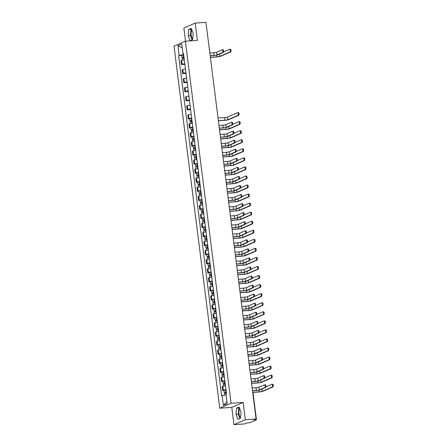 <?xml version="1.0" encoding="UTF-8"?>
<svg xmlns="http://www.w3.org/2000/svg" width="447" height="447" viewBox="0 0 447 447"><rect width="100%" height="100%" fill="white"/><g stroke="black" fill="none" stroke-linecap="round" stroke-linejoin="round"><path stroke-width="0.67" d="M192.718 38.828A4.599 1.838 86 0 1 191.171 35.162A4.599 1.838 86 0 1 191.936 30.212M240.553 417.464A4.599 1.838 86 0 1 239.005 413.805A4.599 1.838 86 0 1 239.771 408.854M233.971 424.65L245.319 419.727L256.058 418.984L205.95 22.35L195.216 23.093L197.401 40.392L185.371 41.225L174.017 46.147L219.756 408.189L231.786 407.357L233.971 424.65L244.705 423.907L246.716 423.035L249.923 422.644L256.343 419.862L255.718 419.739L255.645 419.157M195.216 23.093L183.862 28.016L185.533 41.213M245.319 419.727L243.134 402.434L231.105 403.267L185.371 41.225M256.058 418.984L254.047 419.856L255.718 419.739M206.045 23.093L209.364 49.382M184.32 59.92A2.716 0.346 172.8 0 0 181.655 60.462L180.962 60.764L181.448 64.597L182.141 64.295A2.716 0.346 -7.2 0 1 184.801 63.748M184.879 64.357L181.448 64.597M185.46 68.972A2.716 0.346 172.8 0 0 182.801 69.52L182.108 69.816L182.594 73.649L183.287 73.347A2.716 0.346 -7.2 0 1 185.946 72.805M186.025 73.409L182.594 73.649M186.606 78.029A2.716 0.346 172.8 0 0 183.946 78.571L183.253 78.873L183.734 82.701L184.427 82.404A2.716 0.346 -7.2 0 1 187.092 81.857M187.164 82.466L183.734 82.701M187.751 87.081A2.716 0.346 172.8 0 0 185.086 87.623L184.393 87.925L184.879 91.758L185.572 91.456A2.716 0.346 -7.2 0 1 188.232 90.914M188.31 91.518L184.879 91.758M188.891 96.133A2.716 0.346 172.8 0 0 186.231 96.681L185.539 96.982L186.025 100.81L186.717 100.508A2.716 0.346 -7.2 0 1 189.377 99.966M189.455 100.569L186.025 100.81M190.036 105.19A2.716 0.346 172.8 0 0 187.377 105.732L186.684 106.034L187.164 109.867L187.857 109.565A2.716 0.346 -7.2 0 1 190.523 109.018M190.595 109.627L187.164 109.867M191.182 114.242A2.716 0.346 172.8 0 0 188.517 114.79L187.829 115.086L188.31 118.919L189.003 118.617A2.716 0.346 -7.2 0 1 191.662 118.075M189.668 118.824L188.31 118.919M192.322 123.299A2.716 0.346 172.8 0 0 189.662 123.841L188.969 124.143L189.455 127.971L190.148 127.674A2.716 0.346 -7.2 0 1 192.808 127.127M190.808 127.876L189.455 127.971M193.467 132.351A2.716 0.346 172.8 0 0 190.808 132.893L190.115 133.195L190.601 137.028L191.288 136.726A2.716 0.346 -7.2 0 1 193.953 136.179M191.953 136.933L190.601 137.028M194.613 141.403A2.716 0.346 172.8 0 0 191.953 141.95L191.26 142.252L191.741 146.08L192.433 145.778A2.716 0.346 -7.2 0 1 195.093 145.236M193.098 145.985L191.741 146.08M195.758 150.46A2.716 0.346 172.8 0 0 193.093 151.002L192.4 151.304L192.886 155.131L193.579 154.835A2.716 0.346 -7.2 0 1 196.239 154.288M194.244 155.042L192.886 155.131M196.898 159.512A2.716 0.346 172.8 0 0 194.238 160.06L193.545 160.356L194.032 164.189L194.724 163.887A2.716 0.346 -7.2 0 1 197.384 163.345M195.384 164.094L194.032 164.189M198.043 168.569A2.716 0.346 172.8 0 0 195.384 169.111L194.691 169.413L195.171 173.24L195.864 172.944A2.716 0.346 -7.2 0 1 198.529 172.397M196.529 173.145L195.171 173.24M199.189 177.621A2.716 0.346 172.8 0 0 196.524 178.163L195.831 178.465L196.317 182.298L197.01 181.996A2.716 0.346 -7.2 0 1 199.669 181.448M197.675 182.203L196.317 182.298M200.329 186.673A2.716 0.346 172.8 0 0 197.669 187.22L196.976 187.517L197.462 191.35L198.155 191.048A2.716 0.346 -7.2 0 1 200.815 190.506M198.814 191.255L197.462 191.35M201.474 195.73A2.716 0.346 172.8 0 0 198.814 196.272L198.122 196.574L198.602 200.401L199.295 200.105A2.716 0.346 -7.2 0 1 201.96 199.558M199.96 200.312L198.602 200.401M202.62 204.782A2.716 0.346 172.8 0 0 199.954 205.329L199.267 205.626L199.748 209.459L200.44 209.157A2.716 0.346 -7.2 0 1 203.1 208.615M201.105 209.364L199.748 209.459M203.765 213.834A2.716 0.346 172.8 0 0 201.1 214.381L200.407 214.683L200.893 218.51L201.586 218.209A2.716 0.346 -7.2 0 1 204.245 217.667M202.245 218.415L200.893 218.51M204.905 222.891A2.716 0.346 172.8 0 0 202.245 223.433L201.552 223.735L202.038 227.568L202.726 227.266A2.716 0.346 -7.2 0 1 205.391 226.718M203.391 227.473L202.038 227.568M206.05 231.943A2.716 0.346 172.8 0 0 203.391 232.49L202.698 232.786L203.178 236.619L203.871 236.318A2.716 0.346 -7.2 0 1 206.536 235.776M204.536 236.524L203.178 236.619M207.196 241A2.716 0.346 172.8 0 0 204.53 241.542L203.838 241.844L204.324 245.671L205.017 245.375A2.716 0.346 -7.2 0 1 207.676 244.827M205.681 245.582L204.324 245.671M208.336 250.052A2.716 0.346 172.8 0 0 205.676 250.594L204.983 250.896L205.469 254.729L206.162 254.427A2.716 0.346 -7.2 0 1 208.822 253.885M206.821 254.634L205.469 254.729M209.481 259.104A2.716 0.346 172.8 0 0 206.821 259.651L206.128 259.953L206.609 263.78L207.302 263.479A2.716 0.346 -7.2 0 1 209.967 262.937M207.967 263.685L206.609 263.78M210.626 268.161A2.716 0.346 172.8 0 0 207.961 268.703L207.268 269.005L207.754 272.838L208.447 272.536A2.716 0.346 -7.2 0 1 211.107 271.988M209.112 272.743L207.754 272.838M211.766 277.213A2.716 0.346 172.8 0 0 209.107 277.76L208.414 278.056L208.9 281.889L209.593 281.588A2.716 0.346 -7.2 0 1 212.252 281.046M210.252 281.794L208.9 281.889M212.912 286.27A2.716 0.346 172.8 0 0 210.252 286.812L209.559 287.114L210.045 290.941L210.733 290.645A2.716 0.346 -7.2 0 1 213.398 290.097M211.397 290.846L210.045 290.941M214.057 295.322A2.716 0.346 172.8 0 0 211.397 295.864L210.705 296.165L211.185 299.998L211.878 299.697A2.716 0.346 -7.2 0 1 214.538 299.155M212.543 299.903L211.185 299.998M215.203 304.373A2.716 0.346 172.8 0 0 212.537 304.921L211.844 305.223L212.331 309.05L213.023 308.748A2.716 0.346 -7.2 0 1 215.683 308.207M213.688 308.955L212.331 309.05M216.342 313.431A2.716 0.346 172.8 0 0 213.683 313.973L212.99 314.275L213.476 318.102L214.169 317.806A2.716 0.346 -7.2 0 1 216.829 317.258M214.828 318.013L213.476 318.102M217.488 322.483A2.716 0.346 172.8 0 0 214.828 323.03L214.135 323.326L214.616 327.159L215.309 326.858A2.716 0.346 -7.2 0 1 217.974 326.316M215.974 327.064L214.616 327.159M218.633 331.54A2.716 0.346 172.8 0 0 215.968 332.082L215.275 332.384L215.761 336.211L216.454 335.915A2.716 0.346 -7.2 0 1 219.114 335.367M217.119 336.116L215.761 336.211M219.773 340.592A2.716 0.346 172.8 0 0 217.113 341.134L216.421 341.435L216.907 345.268L217.6 344.967A2.716 0.346 -7.2 0 1 220.259 344.419M218.259 345.173L216.907 345.268M220.919 349.643A2.716 0.346 172.8 0 0 218.259 350.191L217.566 350.493L218.047 354.32L218.739 354.018A2.716 0.346 -7.2 0 1 221.405 353.476M219.404 354.225L218.047 354.32M222.064 358.701A2.716 0.346 172.8 0 0 219.399 359.243L218.712 359.544L219.192 363.372L219.885 363.076A2.716 0.346 -7.2 0 1 222.545 362.528M220.55 363.282L219.192 363.372M223.204 367.752A2.716 0.346 172.8 0 0 220.544 368.3L219.851 368.596L220.337 372.429L221.03 372.127A2.716 0.346 -7.2 0 1 223.69 371.586M221.69 372.334L220.337 372.429M224.349 376.804A2.716 0.346 172.8 0 0 221.69 377.352L220.997 377.654L221.483 381.481L222.17 381.179A2.716 0.346 -7.2 0 1 224.835 380.637M222.835 381.386L221.483 381.481M225.495 385.862A2.716 0.346 172.8 0 0 222.835 386.404L222.142 386.705L222.623 390.538L223.316 390.237A2.716 0.346 -7.2 0 1 225.975 389.689M223.981 390.443L222.623 390.538M183.114 53.796L183.225 54.707L183.656 54.674M183.225 54.707L179.163 55.428L177.934 45.678L181.745 44.018L182.979 53.774L183.555 53.886M226.936 401.719L223.377 405.395L227.188 403.742L225.958 393.991L226.489 393.757L183.51 53.539L182.979 53.774M223.377 405.395L222.142 395.645L226.081 394.947M179.163 55.428L178.632 55.657L221.611 395.874L222.142 395.645M219.756 408.189L231.105 403.267M192.646 39.604L193.205 33.458L191.232 28.401L188.701 29.502L188.148 35.648L190.12 40.699L192.646 39.604M231.786 407.357L243.134 402.434M240.48 418.247L241.039 412.095L239.067 407.044L236.536 408.139L235.982 414.291L237.949 419.342L240.48 418.247M181.661 55.445L178.632 55.657M177.934 45.678L182.242 47.958M191.506 29.111L190.97 29.346L190.411 35.492L192.109 39.839M190.411 35.492L188.148 35.648M190.97 29.346L188.701 29.502M239.341 407.748L238.804 407.982L238.245 414.134L239.944 418.481M238.245 414.134L235.982 414.291M238.804 407.982L236.536 408.139M222.88 49.773A1.358 0.542 86 0 1 222.952 49.751A1.358 0.542 86 0 1 223.578 50.975A1.358 0.542 86 0 1 223.215 52.439L222.517 52.489A1.358 0.542 -94 0 0 222.88 51.025A1.358 0.542 -94 0 0 222.254 49.801A1.358 0.542 -94 0 0 222.176 49.818L216.627 52.226A2.213 0.285 -7.2 0 1 213.755 52.735L209.822 53.009M210.174 55.786L213.795 55.534A2.978 0.38 172.8 0 0 217.667 54.847L223.215 52.439M222.517 52.489L216.963 54.897A2.213 0.285 -7.2 0 1 214.091 55.406L210.163 55.679M230.322 49.254A1.358 0.542 86 0 1 230.401 49.237A1.358 0.542 86 0 1 231.026 50.455A1.358 0.542 86 0 1 230.663 51.925L229.959 51.975A1.358 0.542 -94 0 0 230.322 50.505A1.358 0.542 -94 0 0 229.697 49.282A1.358 0.542 -94 0 0 229.624 49.304L223.522 51.947M183.963 57.093L181.912 57.434L181.65 55.344L183.683 54.908M183.946 56.998L181.912 57.434M183.192 58.088L183.08 57.205M229.959 51.975L219.868 56.35A2.213 0.285 -7.2 0 1 216.996 56.858L210.369 57.317M184.075 57.981L182.035 58.423L182.27 60.272M210.381 57.428L216.7 56.987A2.978 0.38 172.8 0 0 220.572 56.3L230.663 51.925M182.89 58.138L182.806 57.495M232.032 122.204A1.358 0.542 86 0 1 232.105 122.182A1.358 0.542 86 0 1 232.731 123.406A1.358 0.542 86 0 1 232.367 124.875L231.663 124.92A1.358 0.542 -94 0 0 232.027 123.456A1.358 0.542 -94 0 0 231.401 122.232A1.358 0.542 -94 0 0 231.328 122.249L225.78 124.657A2.213 0.285 -7.2 0 1 222.902 125.166L218.974 125.439M219.326 128.216L222.947 127.965A2.978 0.38 172.8 0 0 226.819 127.278L232.367 124.875M231.663 124.92L226.115 127.328A2.213 0.285 -7.2 0 1 223.243 127.836L219.309 128.11M233.172 131.256A1.358 0.542 86 0 1 233.25 131.239A1.358 0.542 86 0 1 233.876 132.457A1.358 0.542 86 0 1 233.513 133.927L232.809 133.977A1.358 0.542 -94 0 0 233.172 132.508A1.358 0.542 -94 0 0 232.546 131.289A1.358 0.542 -94 0 0 232.474 131.306L226.92 133.714A2.213 0.285 -7.2 0 1 224.048 134.223L220.114 134.497M220.466 137.274L224.092 137.022A2.978 0.38 172.8 0 0 227.959 136.335L233.513 133.927M232.809 133.977L227.26 136.38A2.213 0.285 -7.2 0 1 224.383 136.894L220.455 137.168M234.317 140.313A1.358 0.542 86 0 1 234.39 140.291A1.358 0.542 86 0 1 235.016 141.515A1.358 0.542 86 0 1 234.653 142.979L233.954 143.029A1.358 0.542 -94 0 0 234.317 141.559A1.358 0.542 -94 0 0 233.692 140.341A1.358 0.542 -94 0 0 233.613 140.358L228.065 142.766A2.213 0.285 -7.2 0 1 225.193 143.275L221.259 143.548M221.611 146.325L225.232 146.074A2.978 0.38 172.8 0 0 229.104 145.387L234.653 142.979M233.954 143.029L228.406 145.437A2.213 0.285 -7.2 0 1 225.528 145.945L221.6 146.219M235.463 149.365A1.358 0.542 86 0 1 235.535 149.348A1.358 0.542 86 0 1 236.161 150.566A1.358 0.542 86 0 1 235.798 152.036L235.094 152.081A1.358 0.542 -94 0 0 235.463 150.617A1.358 0.542 -94 0 0 234.831 149.393A1.358 0.542 -94 0 0 234.759 149.415L229.21 151.818A2.213 0.285 -7.2 0 1 226.333 152.332L222.405 152.6M222.757 155.377L226.378 155.126A2.978 0.38 172.8 0 0 230.25 154.444L235.798 152.036M235.094 152.081L229.546 154.489A2.213 0.285 -7.2 0 1 226.674 154.997L222.74 155.271M236.603 158.417A1.358 0.542 86 0 1 236.681 158.4A1.358 0.542 86 0 1 237.307 159.624A1.358 0.542 86 0 1 236.944 161.088L236.239 161.138A1.358 0.542 -94 0 0 236.603 159.668A1.358 0.542 -94 0 0 235.977 158.45A1.358 0.542 -94 0 0 235.904 158.467L230.356 160.875A2.213 0.285 -7.2 0 1 227.478 161.384L223.55 161.658M223.897 164.435L227.523 164.183A2.978 0.38 172.8 0 0 231.39 163.496L236.944 161.088M236.239 161.138L230.691 163.546A2.213 0.285 -7.2 0 1 227.819 164.055L223.886 164.328M237.748 167.474A1.358 0.542 86 0 1 237.821 167.452A1.358 0.542 86 0 1 238.452 168.675A1.358 0.542 86 0 1 238.083 170.139L237.385 170.19A1.358 0.542 -94 0 0 237.748 168.726A1.358 0.542 -94 0 0 237.122 167.502A1.358 0.542 -94 0 0 237.05 167.519L231.496 169.927A2.213 0.285 -7.2 0 1 228.624 170.436L224.69 170.709M225.042 173.486L228.663 173.235A2.978 0.38 172.8 0 0 232.535 172.548L238.083 170.139M237.385 170.19L231.837 172.598A2.213 0.285 -7.2 0 1 228.959 173.106L225.031 173.38M238.894 176.526A1.358 0.542 86 0 1 238.966 176.509A1.358 0.542 86 0 1 239.592 177.727A1.358 0.542 86 0 1 239.229 179.197L238.53 179.247A1.358 0.542 -94 0 0 238.894 177.777A1.358 0.542 -94 0 0 238.268 176.554A1.358 0.542 -94 0 0 238.19 176.576L232.641 178.984A2.213 0.285 -7.2 0 1 229.769 179.493L225.836 179.767M226.188 182.544L229.808 182.292A2.978 0.38 172.8 0 0 233.68 181.605L239.229 179.197M238.53 179.247L232.976 181.65A2.213 0.285 -7.2 0 1 230.104 182.164L226.171 182.432M240.033 185.578A1.358 0.542 86 0 1 240.112 185.561A1.358 0.542 86 0 1 240.737 186.785A1.358 0.542 86 0 1 240.374 188.248L239.67 188.299A1.358 0.542 -94 0 0 240.033 186.829A1.358 0.542 -94 0 0 239.408 185.611A1.358 0.542 -94 0 0 239.335 185.628L233.787 188.036A2.213 0.285 -7.2 0 1 230.909 188.545L226.981 188.818M227.327 191.595L230.954 191.344A2.978 0.38 172.8 0 0 234.826 190.657L240.374 188.248M239.67 188.299L234.122 190.707A2.213 0.285 -7.2 0 1 231.25 191.215L227.316 191.489M241.179 194.635A1.358 0.542 86 0 1 241.251 194.618A1.358 0.542 86 0 1 241.883 195.836A1.358 0.542 86 0 1 241.514 197.306L240.816 197.35A1.358 0.542 -94 0 0 241.179 195.887A1.358 0.542 -94 0 0 240.553 194.663A1.358 0.542 -94 0 0 240.48 194.685L234.926 197.088A2.213 0.285 -7.2 0 1 232.054 197.602L228.121 197.87M228.473 200.647L232.099 200.396A2.978 0.38 172.8 0 0 235.966 199.708L241.514 197.306M240.816 197.35L235.267 199.759A2.213 0.285 -7.2 0 1 232.39 200.267L228.462 200.541M242.324 203.687A1.358 0.542 86 0 1 242.397 203.67A1.358 0.542 86 0 1 243.023 204.888A1.358 0.542 86 0 1 242.66 206.358L241.961 206.408A1.358 0.542 -94 0 0 242.324 204.938A1.358 0.542 -94 0 0 241.698 203.72A1.358 0.542 -94 0 0 241.62 203.737L236.072 206.145A2.213 0.285 -7.2 0 1 233.2 206.654L229.266 206.927M229.618 209.704L233.239 209.453A2.978 0.38 172.8 0 0 237.111 208.766L242.66 206.358M241.961 206.408L236.407 208.816A2.213 0.285 -7.2 0 1 233.535 209.325L229.602 209.598M243.47 212.744A1.358 0.542 86 0 1 243.542 212.722A1.358 0.542 86 0 1 244.168 213.945A1.358 0.542 86 0 1 243.805 215.409L243.101 215.46A1.358 0.542 -94 0 0 243.47 213.996A1.358 0.542 -94 0 0 242.838 212.772A1.358 0.542 -94 0 0 242.766 212.789L237.217 215.197A2.213 0.285 -7.2 0 1 234.34 215.705L230.412 215.979M230.764 218.756L234.384 218.505A2.978 0.38 172.8 0 0 238.257 217.818L243.805 215.409M243.101 215.46L237.553 217.868A2.213 0.285 -7.2 0 1 234.681 218.376L230.747 218.65M244.61 221.796A1.358 0.542 86 0 1 244.688 221.779A1.358 0.542 86 0 1 245.314 222.997A1.358 0.542 86 0 1 244.95 224.467L244.246 224.517A1.358 0.542 -94 0 0 244.61 223.047A1.358 0.542 -94 0 0 243.984 221.824A1.358 0.542 -94 0 0 243.911 221.846L238.357 224.254A2.213 0.285 -7.2 0 1 235.485 224.763L231.557 225.037M231.904 227.814L235.53 227.557A2.978 0.38 172.8 0 0 239.396 226.875L244.95 224.467M244.246 224.517L238.698 226.92A2.213 0.285 -7.2 0 1 235.82 227.434L231.892 227.702M245.755 230.848A1.358 0.542 86 0 1 245.828 230.831A1.358 0.542 86 0 1 246.453 232.054A1.358 0.542 86 0 1 246.09 233.518L245.392 233.569A1.358 0.542 -94 0 0 245.755 232.099A1.358 0.542 -94 0 0 245.129 230.881A1.358 0.542 -94 0 0 245.051 230.898L239.503 233.306A2.213 0.285 -7.2 0 1 236.631 233.815L232.697 234.088M233.049 236.865L236.67 236.614A2.978 0.38 172.8 0 0 240.542 235.927L246.09 233.518M245.392 233.569L239.843 235.977A2.213 0.285 -7.2 0 1 236.966 236.485L233.038 236.759M246.9 239.905A1.358 0.542 86 0 1 246.973 239.883A1.358 0.542 86 0 1 247.599 241.106A1.358 0.542 86 0 1 247.236 242.576L246.532 242.62A1.358 0.542 -94 0 0 246.9 241.156A1.358 0.542 -94 0 0 246.269 239.933A1.358 0.542 -94 0 0 246.196 239.955L240.648 242.358A2.213 0.285 -7.2 0 1 237.77 242.872L233.842 243.14M234.194 245.917L237.815 245.666A2.978 0.38 172.8 0 0 241.687 244.978L247.236 242.576M246.532 242.62L240.983 245.029A2.213 0.285 -7.2 0 1 238.111 245.537L234.178 245.811M248.04 248.957A1.358 0.542 86 0 1 248.119 248.94A1.358 0.542 86 0 1 248.744 250.158A1.358 0.542 86 0 1 248.381 251.627L247.677 251.678A1.358 0.542 -94 0 0 248.04 250.208A1.358 0.542 -94 0 0 247.415 248.99A1.358 0.542 -94 0 0 247.342 249.007L241.793 251.415A2.213 0.285 -7.2 0 1 238.916 251.924L234.988 252.197M235.334 254.974L238.961 254.723A2.978 0.38 172.8 0 0 242.827 254.036L248.381 251.627M247.677 251.678L242.129 254.086A2.213 0.285 -7.2 0 1 239.257 254.594L235.323 254.868M249.186 258.014A1.358 0.542 86 0 1 249.258 257.992A1.358 0.542 86 0 1 249.89 259.215A1.358 0.542 86 0 1 249.521 260.679L248.823 260.73A1.358 0.542 -94 0 0 249.186 259.266A1.358 0.542 -94 0 0 248.56 258.042A1.358 0.542 -94 0 0 248.487 258.059L242.933 260.467A2.213 0.285 -7.2 0 1 240.061 260.975L236.128 261.249M236.48 264.026L240.1 263.775A2.978 0.38 172.8 0 0 243.973 263.087L249.521 260.679M248.823 260.73L243.274 263.138A2.213 0.285 -7.2 0 1 240.397 263.646L236.469 263.92M250.331 267.066A1.358 0.542 86 0 1 250.404 267.049A1.358 0.542 86 0 1 251.03 268.267A1.358 0.542 86 0 1 250.666 269.737L249.968 269.781A1.358 0.542 -94 0 0 250.331 268.317A1.358 0.542 -94 0 0 249.705 267.094A1.358 0.542 -94 0 0 249.627 267.116L244.079 269.524A2.213 0.285 -7.2 0 1 241.207 270.033L237.273 270.306M237.625 273.078L241.246 272.826A2.978 0.38 172.8 0 0 245.118 272.145L250.666 269.737M249.968 269.781L244.414 272.189A2.213 0.285 -7.2 0 1 241.542 272.704L237.608 272.972M251.471 276.117A1.358 0.542 86 0 1 251.549 276.101A1.358 0.542 86 0 1 252.175 277.324A1.358 0.542 86 0 1 251.812 278.788L251.108 278.839A1.358 0.542 -94 0 0 251.471 277.369A1.358 0.542 -94 0 0 250.845 276.151A1.358 0.542 -94 0 0 250.773 276.168L245.224 278.576A2.213 0.285 -7.2 0 1 242.347 279.084L238.419 279.358M238.771 282.135L242.391 281.884A2.978 0.38 172.8 0 0 246.263 281.197L251.812 278.788M251.108 278.839L245.559 281.247A2.213 0.285 -7.2 0 1 242.687 281.755L238.754 282.029M252.616 285.175A1.358 0.542 86 0 1 252.695 285.152A1.358 0.542 86 0 1 253.32 286.376A1.358 0.542 86 0 1 252.957 287.846L252.253 287.89A1.358 0.542 -94 0 0 252.616 286.426A1.358 0.542 -94 0 0 251.991 285.203A1.358 0.542 -94 0 0 251.918 285.22L246.364 287.628A2.213 0.285 -7.2 0 1 243.492 288.142L239.558 288.41M239.91 291.187L243.537 290.936A2.978 0.38 172.8 0 0 247.403 290.248L252.957 287.846M252.253 287.89L246.705 290.299A2.213 0.285 -7.2 0 1 243.827 290.807L239.899 291.081M253.762 294.227A1.358 0.542 86 0 1 253.835 294.21A1.358 0.542 86 0 1 254.46 295.428A1.358 0.542 86 0 1 254.097 296.897L253.399 296.948A1.358 0.542 -94 0 0 253.762 295.478A1.358 0.542 -94 0 0 253.136 294.26A1.358 0.542 -94 0 0 253.058 294.277L247.509 296.685A2.213 0.285 -7.2 0 1 244.638 297.194L240.704 297.467M241.056 300.244L244.677 299.993A2.978 0.38 172.8 0 0 248.549 299.306L254.097 296.897M253.399 296.948L247.845 299.35A2.213 0.285 -7.2 0 1 244.973 299.864L241.039 300.138M254.907 303.284A1.358 0.542 86 0 1 254.98 303.262A1.358 0.542 86 0 1 255.606 304.485A1.358 0.542 86 0 1 255.243 305.949L254.539 305.999A1.358 0.542 -94 0 0 254.907 304.53A1.358 0.542 -94 0 0 254.276 303.312A1.358 0.542 -94 0 0 254.203 303.329L248.655 305.737A2.213 0.285 -7.2 0 1 245.777 306.245L241.849 306.519M242.201 309.296L245.822 309.045A2.978 0.38 172.8 0 0 249.694 308.357L255.243 305.949M254.539 305.999L248.99 308.408A2.213 0.285 -7.2 0 1 246.118 308.916L242.185 309.19M256.047 312.336A1.358 0.542 86 0 1 256.125 312.319A1.358 0.542 86 0 1 256.751 313.537A1.358 0.542 86 0 1 256.388 315.006L255.684 315.051A1.358 0.542 -94 0 0 256.047 313.587A1.358 0.542 -94 0 0 255.421 312.364A1.358 0.542 -94 0 0 255.349 312.386L249.795 314.789A2.213 0.285 -7.2 0 1 246.923 315.303L242.995 315.576M243.341 318.348L246.967 318.096A2.978 0.38 172.8 0 0 250.834 317.415L256.388 315.006M255.684 315.051L250.136 317.459A2.213 0.285 -7.2 0 1 247.258 317.968L243.33 318.242M257.193 321.387A1.358 0.542 86 0 1 257.265 321.371A1.358 0.542 86 0 1 257.891 322.594A1.358 0.542 86 0 1 257.528 324.058L256.829 324.109A1.358 0.542 -94 0 0 257.193 322.639A1.358 0.542 -94 0 0 256.567 321.421A1.358 0.542 -94 0 0 256.489 321.438L250.94 323.846A2.213 0.285 -7.2 0 1 248.068 324.354L244.135 324.628M244.487 327.405L248.107 327.154A2.978 0.38 172.8 0 0 251.979 326.466L257.528 324.058M256.829 324.109L251.281 326.517A2.213 0.285 -7.2 0 1 248.403 327.025L244.475 327.299M258.338 330.445A1.358 0.542 86 0 1 258.411 330.422A1.358 0.542 86 0 1 259.036 331.646A1.358 0.542 86 0 1 258.673 333.116L257.975 333.16A1.358 0.542 -94 0 0 258.338 331.696A1.358 0.542 -94 0 0 257.712 330.473A1.358 0.542 -94 0 0 257.634 330.489L252.086 332.898A2.213 0.285 -7.2 0 1 249.208 333.406L245.28 333.68M245.632 336.457L249.253 336.205A2.978 0.38 172.8 0 0 253.125 335.518L258.673 333.116M257.975 333.16L252.421 335.568A2.213 0.285 -7.2 0 1 249.549 336.077L245.615 336.351M259.478 339.496A1.358 0.542 86 0 1 259.556 339.48A1.358 0.542 86 0 1 260.182 340.698A1.358 0.542 86 0 1 259.819 342.167L259.115 342.218A1.358 0.542 -94 0 0 259.478 340.748A1.358 0.542 -94 0 0 258.852 339.524A1.358 0.542 -94 0 0 258.779 339.547L253.231 341.955A2.213 0.285 -7.2 0 1 250.354 342.463L246.426 342.737M246.772 345.514L250.398 345.263A2.978 0.38 172.8 0 0 254.265 344.576L259.819 342.167M259.115 342.218L253.566 344.62A2.213 0.285 -7.2 0 1 250.694 345.134L246.761 345.408M260.623 348.548A1.358 0.542 86 0 1 260.696 348.531A1.358 0.542 86 0 1 261.327 349.755A1.358 0.542 86 0 1 260.959 351.219L260.26 351.269A1.358 0.542 -94 0 0 260.623 349.8A1.358 0.542 -94 0 0 259.998 348.582A1.358 0.542 -94 0 0 259.925 348.599L254.371 351.007A2.213 0.285 -7.2 0 1 251.499 351.515L247.565 351.789M247.917 354.566L251.538 354.315A2.978 0.38 172.8 0 0 255.41 353.627L260.959 351.219M260.26 351.269L254.712 353.678A2.213 0.285 -7.2 0 1 251.834 354.186L247.906 354.46M261.769 357.606A1.358 0.542 86 0 1 261.841 357.589A1.358 0.542 86 0 1 262.467 358.807A1.358 0.542 86 0 1 262.104 360.276L261.406 360.321A1.358 0.542 -94 0 0 261.769 358.857A1.358 0.542 -94 0 0 261.143 357.634A1.358 0.542 -94 0 0 261.065 357.656L255.516 360.058A2.213 0.285 -7.2 0 1 252.644 360.573L248.711 360.841M249.063 363.618L252.684 363.366A2.978 0.38 172.8 0 0 256.556 362.685L262.104 360.276M261.406 360.321L255.852 362.729A2.213 0.285 -7.2 0 1 252.98 363.238L249.046 363.512M262.909 366.657A1.358 0.542 86 0 1 262.987 366.641A1.358 0.542 86 0 1 263.613 367.859A1.358 0.542 86 0 1 263.249 369.328L262.545 369.378A1.358 0.542 -94 0 0 262.909 367.909A1.358 0.542 -94 0 0 262.283 366.691A1.358 0.542 -94 0 0 262.21 366.708L256.662 369.116A2.213 0.285 -7.2 0 1 253.784 369.624L249.856 369.898M250.208 372.675L253.829 372.424A2.978 0.38 172.8 0 0 257.701 371.736L263.249 369.328M262.545 369.378L256.997 371.787A2.213 0.285 -7.2 0 1 254.125 372.295L250.191 372.569M238.329 112.633A1.358 0.542 86 0 1 238.407 112.616A1.358 0.542 86 0 1 239.033 113.834A1.358 0.542 86 0 1 238.67 115.304L237.966 115.348A1.358 0.542 -94 0 0 238.329 113.884A1.358 0.542 -94 0 0 237.703 112.661A1.358 0.542 -94 0 0 237.631 112.683L227.54 117.058A2.213 0.285 -7.2 0 1 224.668 117.567L218.035 118.025M191.97 120.472L189.919 120.813L189.651 118.723L191.69 118.282M191.953 120.372L189.919 120.813M191.199 121.467L191.087 120.578M237.966 115.348L227.875 119.729A2.213 0.285 -7.2 0 1 225.003 120.237L218.376 120.696M192.081 121.36L190.042 121.796L190.277 123.651M218.387 120.802L224.707 120.366A2.978 0.38 172.8 0 0 228.579 119.679L238.67 115.304M190.897 121.517L190.813 120.874M239.475 121.685A1.358 0.542 86 0 1 239.547 121.668A1.358 0.542 86 0 1 240.173 122.886A1.358 0.542 86 0 1 239.81 124.355L239.111 124.406A1.358 0.542 -94 0 0 239.475 122.936A1.358 0.542 -94 0 0 238.849 121.718A1.358 0.542 -94 0 0 238.771 121.735L232.675 124.383M193.11 129.524L191.059 129.865L190.796 127.775L192.836 127.339M193.098 129.429L191.059 129.865M192.344 130.518L192.232 129.636M239.111 124.406L229.02 128.781A2.213 0.285 -7.2 0 1 226.148 129.289L219.516 129.753M193.221 130.412L191.187 130.854L191.422 132.703M219.533 129.859L225.852 129.418A2.978 0.38 172.8 0 0 229.724 128.73L239.81 124.355M192.037 130.569L191.959 129.926M240.62 130.742A1.358 0.542 86 0 1 240.693 130.72A1.358 0.542 86 0 1 241.319 131.943A1.358 0.542 86 0 1 240.955 133.407L240.251 133.457A1.358 0.542 -94 0 0 240.62 131.994A1.358 0.542 -94 0 0 239.989 130.77A1.358 0.542 -94 0 0 239.916 130.787L233.815 133.435M194.255 138.581L192.204 138.922L191.942 136.832L193.981 136.391M194.244 138.481L192.204 138.922M193.484 139.576L193.372 138.687M240.251 133.457L230.166 137.832A2.213 0.285 -7.2 0 1 227.288 138.346L220.662 138.805M194.367 139.47L192.327 139.905L192.562 141.755M220.673 138.911L226.998 138.475A2.978 0.38 172.8 0 0 230.864 137.788L240.955 133.407M193.182 139.626L193.098 138.983M241.76 139.794A1.358 0.542 86 0 1 241.838 139.777A1.358 0.542 86 0 1 242.464 140.995A1.358 0.542 86 0 1 242.101 142.464L241.397 142.515A1.358 0.542 -94 0 0 241.76 141.045A1.358 0.542 -94 0 0 241.134 139.822A1.358 0.542 -94 0 0 241.062 139.844L234.96 142.487M195.4 147.633L193.35 147.974L193.087 145.884L195.121 145.448M195.384 147.538L193.35 147.974M194.629 148.627L194.518 147.745M241.397 142.515L231.306 146.89A2.213 0.285 -7.2 0 1 228.434 147.398L221.807 147.856M195.512 148.521L193.473 148.963L193.707 150.812M221.818 147.963L228.138 147.527A2.978 0.38 172.8 0 0 232.01 146.839L242.101 142.464M194.328 148.678L194.244 148.035M242.905 148.845A1.358 0.542 86 0 1 242.978 148.829A1.358 0.542 86 0 1 243.609 150.052A1.358 0.542 86 0 1 243.241 151.516L242.542 151.567A1.358 0.542 -94 0 0 242.905 150.097A1.358 0.542 -94 0 0 242.28 148.879A1.358 0.542 -94 0 0 242.207 148.896L236.105 151.544M196.54 156.69L194.495 157.026L194.227 154.936L196.267 154.5M196.529 156.59L194.495 157.026M195.775 157.679L195.663 156.796M242.542 151.567L232.451 155.942A2.213 0.285 -7.2 0 1 229.579 156.45L222.947 156.914M196.658 157.573L194.618 158.014L194.853 159.864M222.964 157.02L229.283 156.579A2.978 0.38 172.8 0 0 233.155 155.891L243.241 151.516M195.468 157.73L195.389 157.087M244.051 157.903A1.358 0.542 86 0 1 244.123 157.88A1.358 0.542 86 0 1 244.749 159.104A1.358 0.542 86 0 1 244.386 160.574L243.688 160.618A1.358 0.542 -94 0 0 244.051 159.154A1.358 0.542 -94 0 0 243.425 157.931A1.358 0.542 -94 0 0 243.347 157.953L237.245 160.596M197.686 165.742L195.635 166.083L195.373 163.993L197.412 163.552M197.675 165.641L195.635 166.083M196.92 166.737L196.809 165.848M243.688 160.618L233.597 164.999A2.213 0.285 -7.2 0 1 230.719 165.507L224.092 165.966M197.797 166.63L195.764 167.066L195.993 168.916M224.103 166.072L230.428 165.636A2.978 0.38 172.8 0 0 234.295 164.949L244.386 160.574M196.613 166.787L196.529 166.144M245.191 166.954A1.358 0.542 86 0 1 245.269 166.938A1.358 0.542 86 0 1 245.895 168.156A1.358 0.542 86 0 1 245.532 169.625L244.827 169.676A1.358 0.542 -94 0 0 245.191 168.206A1.358 0.542 -94 0 0 244.565 166.988A1.358 0.542 -94 0 0 244.492 167.005L238.391 169.653M198.831 174.794L196.781 175.135L196.518 173.045L198.552 172.609M198.82 174.699L196.781 175.135M198.06 175.788L197.948 174.906M244.827 169.676L234.742 174.051A2.213 0.285 -7.2 0 1 231.864 174.559L225.238 175.023M198.943 175.682L196.903 176.124L197.138 177.973M225.249 175.129L231.568 174.688A2.978 0.38 172.8 0 0 235.44 174L245.532 169.625M197.758 175.839L197.675 175.196M246.336 176.012A1.358 0.542 86 0 1 246.409 175.989A1.358 0.542 86 0 1 247.04 177.213A1.358 0.542 86 0 1 246.671 178.677L245.973 178.727A1.358 0.542 -94 0 0 246.336 177.263A1.358 0.542 -94 0 0 245.71 176.04A1.358 0.542 -94 0 0 245.638 176.057L239.536 178.705M199.977 183.851L197.926 184.192L197.658 182.102L199.697 181.661M199.96 183.751L197.926 184.192M199.206 184.846L199.094 183.957M245.973 178.727L235.882 183.102A2.213 0.285 -7.2 0 1 233.01 183.616L226.378 184.075M200.088 184.74L198.049 185.175L198.284 187.025M226.394 184.181L232.714 183.739A2.978 0.38 172.8 0 0 236.586 183.058L246.671 178.677M198.898 184.896L198.82 184.253M247.482 185.064A1.358 0.542 86 0 1 247.554 185.047A1.358 0.542 86 0 1 248.18 186.265A1.358 0.542 86 0 1 247.817 187.734L247.118 187.779A1.358 0.542 -94 0 0 247.482 186.315A1.358 0.542 -94 0 0 246.856 185.092A1.358 0.542 -94 0 0 246.778 185.114L240.676 187.757M201.116 192.903L199.066 193.244L198.803 191.154L200.843 190.718M201.105 192.802L199.066 193.244M200.351 193.897L200.239 193.015M247.118 187.779L237.027 192.16A2.213 0.285 -7.2 0 1 234.155 192.668L227.523 193.126M201.228 193.791L199.194 194.233L199.423 196.082M227.54 193.233L233.859 192.797A2.978 0.38 172.8 0 0 237.726 192.109L247.817 187.734M200.044 193.948L199.965 193.305M248.627 194.115A1.358 0.542 86 0 1 248.7 194.099A1.358 0.542 86 0 1 249.325 195.322A1.358 0.542 86 0 1 248.962 196.786L248.258 196.836A1.358 0.542 -94 0 0 248.627 195.367A1.358 0.542 -94 0 0 247.996 194.149A1.358 0.542 -94 0 0 247.923 194.166L241.821 196.814M202.262 201.955L200.211 202.295L199.949 200.206L201.983 199.77M202.251 201.86L200.211 202.295M201.491 202.949L201.379 202.066M248.258 196.836L238.173 201.211A2.213 0.285 -7.2 0 1 235.295 201.72L228.668 202.184M202.374 202.843L200.334 203.284L200.569 205.134M228.68 202.29L234.999 201.848A2.978 0.38 172.8 0 0 238.871 201.161L248.962 196.786M201.189 202.999L201.105 202.357M249.767 203.173A1.358 0.542 86 0 1 249.845 203.15A1.358 0.542 86 0 1 250.471 204.374A1.358 0.542 86 0 1 250.108 205.843L249.404 205.888A1.358 0.542 -94 0 0 249.767 204.424A1.358 0.542 -94 0 0 249.141 203.201A1.358 0.542 -94 0 0 249.068 203.217L242.967 205.866M203.407 211.012L201.357 211.353L201.089 209.263L203.128 208.822M203.391 210.911L201.357 211.353M202.636 212.007L202.525 211.118M249.404 205.888L239.313 210.269A2.213 0.285 -7.2 0 1 236.441 210.777L229.814 211.235M203.519 211.9L201.48 212.336L201.714 214.186M229.825 211.342L236.145 210.906A2.978 0.38 172.8 0 0 240.017 210.219L250.108 205.843M202.335 212.057L202.251 211.414M250.912 212.224A1.358 0.542 86 0 1 250.985 212.208A1.358 0.542 86 0 1 251.611 213.426A1.358 0.542 86 0 1 251.248 214.895L250.549 214.946A1.358 0.542 -94 0 0 250.912 213.476A1.358 0.542 -94 0 0 250.286 212.258A1.358 0.542 -94 0 0 250.208 212.275L244.112 214.918M204.547 220.064L202.497 220.405L202.234 218.315L204.273 217.879M204.536 219.969L202.497 220.405M203.782 221.058L203.67 220.175M250.549 214.946L240.458 219.321A2.213 0.285 -7.2 0 1 237.586 219.829L230.954 220.287M204.659 220.952L202.625 221.394L202.86 223.243M230.97 220.399L237.29 219.958A2.978 0.38 172.8 0 0 241.162 219.27L251.248 214.895M203.474 221.109L203.396 220.466M252.058 221.282A1.358 0.542 86 0 1 252.13 221.259A1.358 0.542 86 0 1 252.756 222.483A1.358 0.542 86 0 1 252.393 223.947L251.689 223.997A1.358 0.542 -94 0 0 252.058 222.528A1.358 0.542 -94 0 0 251.426 221.31A1.358 0.542 -94 0 0 251.354 221.326L245.252 223.975M205.693 229.121L203.642 229.456L203.379 227.372L205.419 226.931M205.681 229.02L203.642 229.456M204.922 230.11L204.81 229.227M251.689 223.997L241.603 228.372A2.213 0.285 -7.2 0 1 238.726 228.886L232.099 229.345M205.804 230.009L203.765 230.445L204 232.295M232.11 229.451L238.435 229.009A2.978 0.38 172.8 0 0 242.302 228.328L252.393 223.947M204.62 230.166L204.536 229.518M253.198 230.334A1.358 0.542 86 0 1 253.276 230.317A1.358 0.542 86 0 1 253.902 231.535A1.358 0.542 86 0 1 253.538 233.004L252.834 233.049A1.358 0.542 -94 0 0 253.198 231.585A1.358 0.542 -94 0 0 252.572 230.361A1.358 0.542 -94 0 0 252.499 230.384L246.398 233.027M206.838 238.173L204.787 238.514L204.525 236.424L206.559 235.982M206.827 238.072L204.787 238.514M206.067 239.167L205.955 238.279M252.834 233.049L242.743 237.43A2.213 0.285 -7.2 0 1 239.871 237.938L233.245 238.396M206.95 239.061L204.91 239.497L205.145 241.352M233.256 238.502L239.575 238.067A2.978 0.38 172.8 0 0 243.447 237.379L253.538 233.004M205.765 239.218L205.681 238.575M254.343 239.385A1.358 0.542 86 0 1 254.416 239.368A1.358 0.542 86 0 1 255.047 240.592A1.358 0.542 86 0 1 254.678 242.056L253.98 242.106A1.358 0.542 -94 0 0 254.343 240.637A1.358 0.542 -94 0 0 253.717 239.419A1.358 0.542 -94 0 0 253.645 239.436L247.543 242.084M207.978 247.225L205.933 247.565L205.665 245.476L207.704 245.04M207.967 247.13L205.933 247.565M207.212 248.219L207.101 247.336M253.98 242.106L243.889 246.481A2.213 0.285 -7.2 0 1 241.017 246.99L234.384 247.454M208.095 248.113L206.056 248.554L206.29 250.404M234.401 247.56L240.721 247.118A2.978 0.38 172.8 0 0 244.593 246.431L254.678 242.056M206.905 248.269L206.827 247.627M255.488 248.443A1.358 0.542 86 0 1 255.561 248.42A1.358 0.542 86 0 1 256.187 249.644A1.358 0.542 86 0 1 255.824 251.113L255.125 251.158A1.358 0.542 -94 0 0 255.488 249.694A1.358 0.542 -94 0 0 254.863 248.471A1.358 0.542 -94 0 0 254.784 248.487L248.683 251.136M209.123 256.282L207.073 256.623L206.81 254.533L208.85 254.092M209.112 256.181L207.073 256.623M208.358 257.276L208.246 256.388M255.125 251.158L245.034 255.533A2.213 0.285 -7.2 0 1 242.157 256.047L235.53 256.505M209.235 257.17L207.201 257.606L207.43 259.456M235.541 256.612L241.866 256.176A2.978 0.38 172.8 0 0 245.733 255.488L255.824 251.113M208.051 257.327L207.972 256.684M256.628 257.494A1.358 0.542 86 0 1 256.707 257.478A1.358 0.542 86 0 1 257.332 258.696A1.358 0.542 86 0 1 256.969 260.165L256.265 260.215A1.358 0.542 -94 0 0 256.628 258.746A1.358 0.542 -94 0 0 256.002 257.522A1.358 0.542 -94 0 0 255.93 257.545L249.828 260.188M210.269 265.334L208.218 265.674L207.956 263.585L209.989 263.149M210.258 265.239L208.218 265.674M209.498 266.328L209.386 265.445M256.265 260.215L246.18 264.59A2.213 0.285 -7.2 0 1 243.302 265.099L236.675 265.557M210.381 266.222L208.341 266.663L208.576 268.513M236.686 265.669L243.006 265.227A2.978 0.38 172.8 0 0 246.878 264.54L256.969 260.165M209.196 266.378L209.112 265.736M257.774 266.546A1.358 0.542 86 0 1 257.852 266.529A1.358 0.542 86 0 1 258.478 267.753A1.358 0.542 86 0 1 258.115 269.217L257.411 269.267A1.358 0.542 -94 0 0 257.774 267.798A1.358 0.542 -94 0 0 257.148 266.58A1.358 0.542 -94 0 0 257.075 266.596L250.974 269.245M211.414 274.391L209.364 274.726L209.095 272.642L211.135 272.201M211.397 274.29L209.364 274.726M210.643 275.38L210.531 274.497M257.411 269.267L247.32 273.642A2.213 0.285 -7.2 0 1 244.448 274.151L237.815 274.614M211.526 275.279L209.487 275.715L209.721 277.565M237.832 274.721L244.151 274.279A2.978 0.38 172.8 0 0 248.024 273.598L258.115 269.217M210.336 275.436L210.258 274.788M258.919 275.603A1.358 0.542 86 0 1 258.992 275.587A1.358 0.542 86 0 1 259.618 276.805A1.358 0.542 86 0 1 259.254 278.274L258.556 278.319A1.358 0.542 -94 0 0 258.919 276.855A1.358 0.542 -94 0 0 258.293 275.631A1.358 0.542 -94 0 0 258.215 275.654L252.114 278.297M212.554 283.443L210.503 283.784L210.241 281.694L212.28 281.252M212.543 283.342L210.503 283.784M211.789 284.437L211.677 283.549M258.556 278.319L248.465 282.7A2.213 0.285 -7.2 0 1 245.593 283.208L238.961 283.666M212.666 284.331L210.632 284.767L210.861 286.622M238.977 283.772L245.297 283.337A2.978 0.38 172.8 0 0 249.163 282.649L259.254 278.274M211.481 284.488L211.403 283.845M260.065 284.655A1.358 0.542 86 0 1 260.137 284.638A1.358 0.542 86 0 1 260.763 285.856A1.358 0.542 86 0 1 260.4 287.326L259.696 287.376A1.358 0.542 -94 0 0 260.065 285.907A1.358 0.542 -94 0 0 259.433 284.689A1.358 0.542 -94 0 0 259.361 284.705L253.259 287.354M213.7 292.494L211.649 292.835L211.386 290.746L213.426 290.31M213.688 292.399L211.649 292.835M212.928 293.489L212.817 292.606M259.696 287.376L249.61 291.751A2.213 0.285 -7.2 0 1 246.733 292.26L240.106 292.724M213.811 293.383L211.772 293.824L212.007 295.674M240.117 292.83L246.437 292.388A2.978 0.38 172.8 0 0 250.309 291.701L260.4 287.326M212.627 293.539L212.543 292.897M261.204 293.713A1.358 0.542 86 0 1 261.283 293.69A1.358 0.542 86 0 1 261.908 294.914A1.358 0.542 86 0 1 261.545 296.378L260.841 296.428A1.358 0.542 -94 0 0 261.204 294.964A1.358 0.542 -94 0 0 260.579 293.74A1.358 0.542 -94 0 0 260.506 293.757L254.404 296.406M214.845 301.552L212.794 301.893L212.532 299.803L214.566 299.361M214.828 301.451L212.794 301.893M214.074 302.546L213.962 301.658M260.841 296.428L250.75 300.803A2.213 0.285 -7.2 0 1 247.878 301.317L241.251 301.775M214.957 302.44L212.917 302.876L213.152 304.725M241.263 301.881L247.582 301.446A2.978 0.38 172.8 0 0 251.454 300.758L261.545 296.378M213.772 302.597L213.688 301.954M262.35 302.764A1.358 0.542 86 0 1 262.423 302.748A1.358 0.542 86 0 1 263.048 303.966A1.358 0.542 86 0 1 262.685 305.435L261.987 305.485A1.358 0.542 -94 0 0 262.35 304.016A1.358 0.542 -94 0 0 261.724 302.792A1.358 0.542 -94 0 0 261.646 302.815L255.55 305.457M215.985 310.604L213.934 310.944L213.672 308.855L215.711 308.419M215.974 310.509L213.934 310.944M215.219 311.598L215.108 310.715M261.987 305.485L251.896 309.86A2.213 0.285 -7.2 0 1 249.024 310.369L242.391 310.827M216.097 311.492L214.063 311.933L214.297 313.783M242.408 310.933L248.728 310.497A2.978 0.38 172.8 0 0 252.6 309.81L262.685 305.435M214.912 311.648L214.834 311.006M263.495 311.816A1.358 0.542 86 0 1 263.568 311.799A1.358 0.542 86 0 1 264.194 313.023A1.358 0.542 86 0 1 263.831 314.487L263.132 314.537A1.358 0.542 -94 0 0 263.495 313.068A1.358 0.542 -94 0 0 262.87 311.85A1.358 0.542 -94 0 0 262.791 311.866L256.69 314.515M217.13 319.661L215.08 319.996L214.817 317.906L216.856 317.471M217.119 319.56L215.08 319.996M216.365 320.65L216.253 319.767M263.132 314.537L253.041 318.912A2.213 0.285 -7.2 0 1 250.164 319.421L243.537 319.884M217.242 320.549L215.203 320.985L215.437 322.835M243.548 319.991L249.873 319.549A2.978 0.38 172.8 0 0 253.74 318.862L263.831 314.487M216.057 320.7L215.974 320.058M264.635 320.873A1.358 0.542 86 0 1 264.713 320.851A1.358 0.542 86 0 1 265.339 322.075A1.358 0.542 86 0 1 264.976 323.544L264.272 323.589A1.358 0.542 -94 0 0 264.635 322.125A1.358 0.542 -94 0 0 264.009 320.901A1.358 0.542 -94 0 0 263.937 320.924L257.835 323.567M218.276 328.713L216.225 329.053L215.962 326.964L217.996 326.522M218.265 328.612L216.225 329.053M217.505 329.707L217.393 328.819M264.272 323.589L254.181 327.969A2.213 0.285 -7.2 0 1 251.309 328.478L244.682 328.936M218.387 329.601L216.348 330.037L216.583 331.892M244.693 329.042L251.013 328.606A2.978 0.38 172.8 0 0 254.885 327.919L264.976 323.544M217.203 329.757L217.119 329.115M265.781 329.925A1.358 0.542 86 0 1 265.853 329.908A1.358 0.542 86 0 1 266.485 331.126A1.358 0.542 86 0 1 266.116 332.596L265.417 332.646A1.358 0.542 -94 0 0 265.781 331.177A1.358 0.542 -94 0 0 265.155 329.959A1.358 0.542 -94 0 0 265.082 329.975L258.981 332.624M219.416 337.764L217.371 338.105L217.102 336.015L219.142 335.58M219.404 337.669L217.371 338.105M218.65 338.759L218.538 337.876M265.417 332.646L255.326 337.021A2.213 0.285 -7.2 0 1 252.454 337.53L245.822 337.993M219.533 338.653L217.493 339.094L217.728 340.944M245.839 338.1L252.158 337.658A2.978 0.38 172.8 0 0 256.03 336.971L266.116 332.596M218.343 338.809L218.265 338.167M266.926 338.982A1.358 0.542 86 0 1 266.999 338.96A1.358 0.542 86 0 1 267.624 340.184A1.358 0.542 86 0 1 267.261 341.648L266.563 341.698A1.358 0.542 -94 0 0 266.926 340.234A1.358 0.542 -94 0 0 266.3 339.01A1.358 0.542 -94 0 0 266.222 339.027L260.12 341.676M220.561 346.822L218.51 347.163L218.248 345.073L220.287 344.631M220.55 346.721L218.51 347.163M219.795 347.816L219.684 346.928M266.563 341.698L256.472 346.073A2.213 0.285 -7.2 0 1 253.594 346.587L246.967 347.045M220.673 347.71L218.639 348.146L218.868 349.995M246.979 347.151L253.304 346.71A2.978 0.38 172.8 0 0 257.17 346.028L267.261 341.648M219.488 347.867L219.41 347.224M268.066 348.034A1.358 0.542 86 0 1 268.144 348.017A1.358 0.542 86 0 1 268.77 349.236A1.358 0.542 86 0 1 268.407 350.705L267.703 350.755A1.358 0.542 -94 0 0 268.066 349.286A1.358 0.542 -94 0 0 267.44 348.062A1.358 0.542 -94 0 0 267.367 348.084L261.266 350.727M221.706 355.873L219.656 356.214L219.393 354.125L221.427 353.689M221.695 355.773L219.656 356.214M220.935 356.868L220.824 355.985M267.703 350.755L257.617 355.13A2.213 0.285 -7.2 0 1 254.74 355.639L248.113 356.097M221.818 356.762L219.779 357.203L220.013 359.053M248.124 356.203L254.444 355.767A2.978 0.38 172.8 0 0 258.316 355.08L268.407 350.705M220.634 356.918L220.55 356.276M269.211 357.086A1.358 0.542 86 0 1 269.29 357.069A1.358 0.542 86 0 1 269.915 358.293A1.358 0.542 86 0 1 269.552 359.757L268.848 359.807A1.358 0.542 -94 0 0 269.211 358.338A1.358 0.542 -94 0 0 268.586 357.119A1.358 0.542 -94 0 0 268.513 357.136L262.411 359.785M222.852 364.931L220.801 365.266L220.533 363.176L222.572 362.74M222.835 364.83L220.801 365.266M222.081 365.92L221.969 365.037M268.848 359.807L258.757 364.182A2.213 0.285 -7.2 0 1 255.885 364.691L249.253 365.154M222.964 365.814L220.924 366.255L221.159 368.104M249.27 365.26L255.589 364.819A2.978 0.38 172.8 0 0 259.461 364.132L269.552 359.757M221.773 365.97L221.695 365.328M270.357 366.143A1.358 0.542 86 0 1 270.429 366.121A1.358 0.542 86 0 1 271.055 367.345A1.358 0.542 86 0 1 270.692 368.814L269.994 368.859A1.358 0.542 -94 0 0 270.357 367.395A1.358 0.542 -94 0 0 269.731 366.171A1.358 0.542 -94 0 0 269.653 366.188L263.551 368.836M223.992 373.983L221.941 374.323L221.678 372.234L223.718 371.792M223.981 373.882L221.941 374.323M223.226 374.977L223.114 374.089M269.994 368.859L259.903 373.239A2.213 0.285 -7.2 0 1 257.031 373.748L250.398 374.206M224.103 374.871L222.07 375.307L222.304 377.156M250.415 374.312L256.734 373.876A2.978 0.38 172.8 0 0 260.607 373.189L270.692 368.814M222.919 375.027L222.841 374.385M264.054 375.715A1.358 0.542 86 0 1 264.132 375.692A1.358 0.542 86 0 1 264.758 376.916A1.358 0.542 86 0 1 264.395 378.38L263.691 378.43A1.358 0.542 -94 0 0 264.054 376.966A1.358 0.542 -94 0 0 263.428 375.743A1.358 0.542 -94 0 0 263.356 375.759L257.802 378.168A2.213 0.285 -7.2 0 1 254.93 378.676L250.996 378.95M251.348 381.727L254.974 381.475A2.978 0.38 172.8 0 0 258.841 380.788L264.395 378.38M263.691 378.43L258.142 380.838A2.213 0.285 -7.2 0 1 255.265 381.347L251.337 381.621M271.502 375.195A1.358 0.542 86 0 1 271.575 375.178A1.358 0.542 86 0 1 272.201 376.396A1.358 0.542 86 0 1 271.837 377.866L271.133 377.916A1.358 0.542 -94 0 0 271.502 376.447A1.358 0.542 -94 0 0 270.871 375.229A1.358 0.542 -94 0 0 270.798 375.245L264.697 377.888M225.137 383.034L223.087 383.375L222.824 381.285L224.863 380.85M225.126 382.939L223.087 383.375M224.366 384.029L224.254 383.146M271.133 377.916L261.048 382.291A2.213 0.285 -7.2 0 1 258.17 382.8L251.544 383.263M225.249 383.923L223.209 384.364L223.444 386.214M251.555 383.37L257.874 382.928A2.978 0.38 172.8 0 0 261.746 382.241L271.837 377.866M224.064 384.079L223.981 383.437M265.2 384.766A1.358 0.542 86 0 1 265.272 384.75A1.358 0.542 86 0 1 265.898 385.968A1.358 0.542 86 0 1 265.535 387.437L264.836 387.488A1.358 0.542 -94 0 0 265.2 386.018A1.358 0.542 -94 0 0 264.574 384.794A1.358 0.542 -94 0 0 264.495 384.817L258.947 387.225A2.213 0.285 -7.2 0 1 256.075 387.733L252.142 388.007M252.494 390.784L256.114 390.533A2.978 0.38 172.8 0 0 259.986 389.845L265.535 387.437M264.836 387.488L259.282 389.89A2.213 0.285 -7.2 0 1 256.41 390.404L252.482 390.672M272.642 384.252A1.358 0.542 86 0 1 272.72 384.23A1.358 0.542 86 0 1 273.346 385.454A1.358 0.542 86 0 1 272.983 386.918L272.279 386.968A1.358 0.542 -94 0 0 272.642 385.498A1.358 0.542 -94 0 0 272.016 384.28A1.358 0.542 -94 0 0 271.944 384.297L265.842 386.946M226.283 392.092L224.232 392.432L223.969 390.343L226.003 389.901M226.266 391.991L224.232 392.432M225.512 393.081L225.4 392.198M272.279 386.968L262.188 391.343A2.213 0.285 -7.2 0 1 259.316 391.857L252.689 392.315M226.394 392.98L224.355 393.416L224.584 395.209M252.7 392.421L259.02 391.98A2.978 0.38 172.8 0 0 262.892 391.298L272.983 386.918M225.21 393.137L225.126 392.494M222.17 381.179L221.69 377.352M221.03 372.127L220.544 368.3M219.885 363.076L219.399 359.243M218.739 354.018L218.259 350.191M217.6 344.967L217.113 341.134M216.454 335.915L215.968 332.082M215.309 326.858L214.828 323.03M214.169 317.806L213.683 313.973M213.023 308.748L212.537 304.921M211.878 299.697L211.397 295.864M210.733 290.645L210.252 286.812M209.593 281.588L209.107 277.76M208.447 272.536L207.961 268.703M207.302 263.479L206.821 259.651M206.162 254.427L205.676 250.594M205.017 245.375L204.53 241.542M203.871 236.318L203.391 232.49M202.726 227.266L202.245 223.433M201.586 218.209L201.1 214.381M200.44 209.157L199.954 205.329M199.295 200.105L198.814 196.272M198.155 191.048L197.669 187.22M197.01 181.996L196.524 178.163M195.864 172.944L195.384 169.111M194.724 163.887L194.238 160.06M193.579 154.835L193.093 151.002M192.433 145.778L191.953 141.95M191.288 136.726L190.808 132.893M190.148 127.674L189.662 123.841M189.003 118.617L188.517 114.79M187.857 109.565L187.377 105.732M186.717 100.508L186.231 96.681M185.572 91.456L185.086 87.623M184.427 82.404L183.946 78.571M183.287 73.347L182.801 69.52M182.141 64.295L181.655 60.462M223.316 390.237L222.835 386.404M209.559 49.516L209.649 49.444A1.179 1.179 0 0 1 209.47 50.232M213.755 52.735L214.091 55.406M216.627 52.226L216.963 54.897M183.566 57.037L183.304 54.947M216.996 56.858L216.773 55.11M183.935 59.965L183.689 58.021M219.868 56.35L219.578 54.02M222.902 125.166L223.243 127.836M225.78 124.657L226.115 127.328M224.048 134.223L224.383 136.894M226.92 133.714L227.26 136.38M225.193 143.275L225.528 145.945M228.065 142.766L228.406 145.437M226.333 152.332L226.674 154.997M229.21 151.818L229.546 154.489M227.478 161.384L227.819 164.055M230.356 160.875L230.691 163.546M228.624 170.436L228.959 173.106M231.496 169.927L231.837 172.598M229.769 179.493L230.104 182.164M232.641 178.984L232.976 181.65M230.909 188.545L231.25 191.215M233.787 188.036L234.122 190.707M232.054 197.602L232.39 200.267M234.926 197.088L235.267 199.759M233.2 206.654L233.535 209.325M236.072 206.145L236.407 208.816M234.34 215.705L234.681 218.376M237.217 215.197L237.553 217.868M235.485 224.763L235.82 227.434M238.357 224.254L238.698 226.92M236.631 233.815L236.966 236.485M239.503 233.306L239.843 235.977M237.77 242.872L238.111 245.537M240.648 242.358L240.983 245.029M238.916 251.924L239.257 254.594M241.793 251.415L242.129 254.086M240.061 260.975L240.397 263.646M242.933 260.467L243.274 263.138M241.207 270.033L241.542 272.704M244.079 269.524L244.414 272.189M242.347 279.084L242.687 281.755M245.224 278.576L245.559 281.247M243.492 288.142L243.827 290.807M246.364 287.628L246.705 290.299M244.638 297.194L244.973 299.864M247.509 296.685L247.845 299.35M245.777 306.245L246.118 308.916M248.655 305.737L248.99 308.408M246.923 315.303L247.258 317.968M249.795 314.789L250.136 317.459M248.068 324.354L248.403 327.025M250.94 323.846L251.281 326.517M249.208 333.406L249.549 336.077M252.086 332.898L252.421 335.568M250.354 342.463L250.694 345.134M253.231 341.955L253.566 344.62M251.499 351.515L251.834 354.186M254.371 351.007L254.712 353.678M252.644 360.573L252.98 363.238M255.516 360.058L255.852 362.729M253.784 369.624L254.125 372.295M256.662 369.116L256.997 371.787M191.573 120.416L191.31 118.326M225.003 120.237L224.668 117.567M191.942 123.344L191.696 121.4M227.875 119.729L227.54 117.058M192.718 129.468L192.45 127.378M226.148 129.289L225.925 127.54M193.087 132.396L192.841 130.457M229.02 128.781L228.724 126.451M193.858 138.52L193.596 136.43M227.288 138.346L227.07 136.598M194.233 141.453L193.987 139.509M230.166 137.832L229.87 135.508M195.004 147.577L194.741 145.487M228.434 147.398L228.216 145.649M195.373 150.505L195.127 148.56M231.306 146.89L231.015 144.56M196.149 156.629L195.887 154.539M229.579 156.45L229.356 154.707M196.518 159.562L196.272 157.618M232.451 155.942L232.155 153.612M197.295 165.686L197.026 163.596M230.719 165.507L230.501 163.758M197.663 168.614L197.418 166.67M233.597 164.999L233.3 162.669M198.434 174.738L198.172 172.648M231.864 174.559L231.647 172.81M198.803 177.666L198.563 175.727M234.742 174.051L234.446 171.721M199.58 183.79L199.317 181.7M233.01 183.616L232.786 181.868M199.949 186.723L199.703 184.779M235.882 183.102L235.591 180.772M200.725 192.847L200.457 190.757M234.155 192.668L233.932 190.919M201.094 195.775L200.848 193.83M237.027 192.16L236.731 189.83M201.865 201.899L201.603 199.809M235.295 201.72L235.077 199.977M202.24 204.832L201.994 202.888M238.173 201.211L237.877 198.881M203.011 210.956L202.748 208.866M236.441 210.777L236.217 209.028M203.379 213.884L203.134 211.939M239.313 210.269L239.022 207.939M204.156 220.008L203.888 217.918M237.586 219.829L237.363 218.08M204.525 222.936L204.279 220.997M240.458 219.321L240.162 216.991M205.296 229.06L205.033 226.97M238.726 228.886L238.508 227.137M205.67 231.993L205.424 230.049M241.603 228.372L241.307 226.042M206.441 238.117L206.179 236.027M239.871 237.938L239.653 236.189M206.81 241.045L206.564 239.1M242.743 237.43L242.453 235.1M207.587 247.169L207.324 245.079M241.017 246.99L240.793 245.247M207.956 250.102L207.71 248.158M243.889 246.481L243.598 244.151M208.732 256.226L208.464 254.136M242.157 256.047L241.939 254.298M209.101 259.154L208.855 257.209M245.034 255.533L244.738 253.209M209.872 265.278L209.609 263.188M243.302 265.099L243.084 263.35M210.241 268.206L210.001 266.261M246.18 264.59L245.884 262.26M211.018 274.329L210.755 272.24M244.448 274.151L244.224 272.407M211.386 277.263L211.14 275.318M247.32 273.642L247.029 271.312M212.163 283.387L211.895 281.297M245.593 283.208L245.369 281.459M212.532 286.315L212.286 284.37M248.465 282.7L248.169 280.37M213.303 292.439L213.04 290.349M246.733 292.26L246.515 290.516M213.677 295.366L213.431 293.428M249.61 291.751L249.314 289.421M214.448 301.49L214.186 299.406M247.878 301.317L247.655 299.568M214.817 304.424L214.571 302.479M250.75 300.803L250.46 298.479M215.594 310.548L215.331 308.458M249.024 310.369L248.8 308.62M215.962 313.476L215.717 311.531M251.896 309.86L251.6 307.53M216.734 319.599L216.471 317.51M250.164 319.421L249.946 317.677M217.108 322.533L216.862 320.588M253.041 318.912L252.745 316.582M217.879 328.657L217.616 326.567M251.309 328.478L251.091 326.729M218.248 331.585L218.002 329.64M254.181 327.969L253.89 325.639M219.024 337.708L218.762 335.619M252.454 337.53L252.231 335.781M219.393 340.636L219.147 338.697M255.326 337.021L255.036 334.691M220.17 346.76L219.902 344.671M253.594 346.587L253.376 344.838M220.539 349.694L220.293 347.749M256.472 346.073L256.176 343.743M221.31 355.818L221.047 353.728M254.74 355.639L254.522 353.89M221.684 358.745L221.438 356.801M257.617 355.13L257.321 352.8M222.455 364.869L222.193 362.78M255.885 364.691L255.662 362.947M222.824 367.803L222.578 365.858M258.757 364.182L258.467 361.852M223.601 373.927L223.332 371.837M257.031 373.748L256.807 371.999M223.969 376.855L223.723 374.91M259.903 373.239L259.606 370.909M254.93 378.676L255.265 381.347M257.802 378.168L258.142 380.838M224.74 382.978L224.478 380.889M258.17 382.8L257.953 381.051M225.115 385.906L224.869 383.967M261.048 382.291L260.752 379.961M256.075 387.733L256.41 390.404M258.947 387.225L259.282 389.89M225.886 392.03L225.623 389.94M259.316 391.857L259.098 390.108M226.126 393.919L226.009 393.019M262.188 391.343L261.897 389.013M256.438 419.789L253.114 393.494A1.179 1.179 0 0 0 252.745 392.779M222.952 49.751L222.254 49.801M230.401 49.237L229.697 49.282M232.105 122.182L231.401 122.232M233.25 131.239L232.546 131.289M234.39 140.291L233.692 140.341M235.535 149.348L234.831 149.393M236.681 158.4L235.977 158.45M237.821 167.452L237.122 167.502M238.966 176.509L238.268 176.554M240.112 185.561L239.408 185.611M241.251 194.618L240.553 194.663M242.397 203.67L241.698 203.72M243.542 212.722L242.838 212.772M244.688 221.779L243.984 221.824M245.828 230.831L245.129 230.881M246.973 239.883L246.269 239.933M248.119 248.94L247.415 248.99M249.258 257.992L248.56 258.042M250.404 267.049L249.705 267.094M251.549 276.101L250.845 276.151M252.695 285.152L251.991 285.203M253.835 294.21L253.136 294.26M254.98 303.262L254.276 303.312M256.125 312.319L255.421 312.364M257.265 321.371L256.567 321.421M258.411 330.422L257.712 330.473M259.556 339.48L258.852 339.524M260.696 348.531L259.998 348.582M261.841 357.589L261.143 357.634M262.987 366.641L262.283 366.691M238.407 112.616L237.703 112.661M239.547 121.668L238.849 121.718M240.693 130.72L239.989 130.77M241.838 139.777L241.134 139.822M242.978 148.829L242.28 148.879M244.123 157.88L243.425 157.931M245.269 166.938L244.565 166.988M246.409 175.989L245.71 176.04M247.554 185.047L246.856 185.092M248.7 194.099L247.996 194.149M249.845 203.15L249.141 203.201M250.985 212.208L250.286 212.258M252.13 221.259L251.426 221.31M253.276 230.317L252.572 230.361M254.416 239.368L253.717 239.419M255.561 248.42L254.863 248.471M256.707 257.478L256.002 257.522M257.852 266.529L257.148 266.58M258.992 275.587L258.293 275.631M260.137 284.638L259.433 284.689M261.283 293.69L260.579 293.74M262.423 302.748L261.724 302.792M263.568 311.799L262.87 311.85M264.713 320.851L264.009 320.901M265.853 329.908L265.155 329.959M266.999 338.96L266.3 339.01M268.144 348.017L267.44 348.062M269.29 357.069L268.586 357.119M270.429 366.121L269.731 366.171M264.132 375.692L263.428 375.743M271.575 375.178L270.871 375.229M265.272 384.75L264.574 384.794M272.72 384.23L272.016 384.28"/></g></svg>
